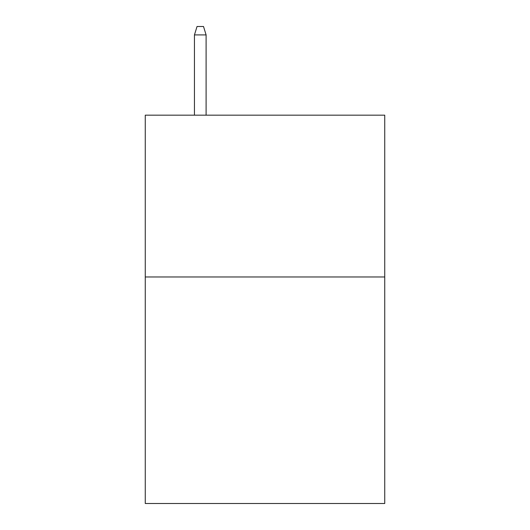 <?xml version="1.0" encoding="UTF-8"?>
<svg xmlns="http://www.w3.org/2000/svg" width="530" height="530" viewBox="0 0 530 530"><rect width="100%" height="100%" fill="white"/><g stroke="black" fill="none" stroke-linecap="round" stroke-linejoin="round"><path stroke-width="0.79" d="M384.734 276.971L384.734 503.5L145.266 503.5L145.266 115.169L384.734 115.169L384.734 276.971L145.266 276.971M206.104 115.169L206.104 34.914L194.45 34.914L194.45 115.169M194.45 34.914L197.041 26.5L203.513 26.5L206.104 34.914"/></g></svg>
